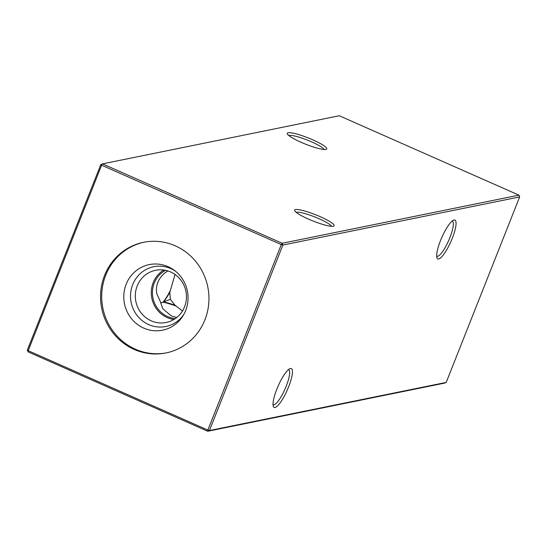 <?xml version="1.0" encoding="UTF-8"?>
<svg xmlns="http://www.w3.org/2000/svg" width="547" height="547" viewBox="0 0 547 547"><rect width="100%" height="100%" fill="white"/><g stroke="black" fill="none" stroke-linecap="round" stroke-linejoin="round"><path stroke-width="0.82" d="M176.756 317.499L171.279 315.886L162.849 308.829L160.278 301.411L156.763 293.664C155.451 285.534 158.206 278.58 165.03 272.796L167.867 270.936M312.932 139.895A21.23 3.391 -158.4 0 1 326.299 149.317A21.23 3.391 -158.4 0 1 301.11 142.295A21.23 3.391 -158.4 0 1 287.339 133.892A21.23 3.391 -158.4 0 1 312.932 139.895M324.063 149.495A19.186 3.063 21.6 0 0 311.619 141.892A19.186 3.063 21.6 0 0 288.85 135.547M320.316 216.715A21.23 3.391 -158.4 0 1 333.691 226.137A21.23 3.391 -158.4 0 1 308.501 219.115A21.23 3.391 -158.4 0 1 294.724 210.711A21.23 3.391 -158.4 0 1 320.316 216.715M331.455 226.308A19.186 3.063 21.6 0 0 319.004 218.704A19.186 3.063 21.6 0 0 296.235 212.366M438.646 258.97A21.23 4.985 -66.2 0 1 436.937 257.842A21.23 4.985 -66.2 0 1 441.805 237.466A21.23 4.985 -66.2 0 1 453.593 220.154A21.23 4.985 -66.2 0 1 454.078 219.997A21.23 4.985 -66.2 0 1 452.273 238.28A21.23 4.985 -66.2 0 1 438.646 258.97M436.656 256.153A19.186 4.506 113.8 0 0 436.793 256.228A19.186 4.506 113.8 0 0 437.573 256.29A19.186 4.506 113.8 0 0 449.292 239.046A19.186 4.506 113.8 0 0 452.301 221.132A19.186 4.506 113.8 0 0 452.157 221.077M275.018 407.474A21.23 4.985 -66.2 0 1 273.302 406.339A21.23 4.985 -66.2 0 1 278.17 385.97A21.23 4.985 -66.2 0 1 289.958 368.651A21.23 4.985 -66.2 0 1 290.45 368.493A21.23 4.985 -66.2 0 1 288.645 386.784A21.23 4.985 -66.2 0 1 275.018 407.474M273.021 404.657A19.186 4.506 113.8 0 0 273.158 404.725A19.186 4.506 113.8 0 0 273.944 404.787A19.186 4.506 113.8 0 0 285.657 387.549A19.186 4.506 113.8 0 0 288.666 369.628A19.186 4.506 113.8 0 0 288.522 369.581M166.568 352.829A56.444 54.119 78.5 0 1 135.403 349.205A56.444 54.119 78.5 0 1 101.892 291.749A56.444 54.119 78.5 0 1 144.087 242.205M134.227 349.444A56.444 54.119 -101.5 0 0 165.98 352.952A56.444 54.119 -101.5 0 0 208.735 303.599A56.444 54.119 -101.5 0 0 175.252 245.829A56.444 54.119 -101.5 0 0 143.499 242.321A56.444 54.119 -101.5 0 0 100.744 291.674A56.444 54.119 -101.5 0 0 134.227 349.444M168.079 266.683A33.463 32.088 78.5 0 1 173.837 269.972A33.463 32.088 78.5 0 1 183.122 315.653A33.463 32.088 78.5 0 1 143.758 328.111A33.463 32.088 78.5 0 1 126.166 284.249A33.463 32.088 78.5 0 1 168.079 266.683M183.854 314.402A30.495 29.237 78.5 0 1 148.722 324.597A30.495 29.237 78.5 0 1 132.695 284.631A30.495 29.237 78.5 0 1 170.89 268.618A30.495 29.237 78.5 0 1 174.999 270.84M170.561 271.948A26.625 25.531 78.5 0 1 186.356 299.202A26.625 25.531 78.5 0 1 166.185 322.484A26.625 25.531 78.5 0 1 151.204 320.829A26.625 25.531 78.5 0 1 135.41 293.575A26.625 25.531 78.5 0 1 155.58 270.293A26.625 25.531 78.5 0 1 170.561 271.948M173.898 319.496A26.625 25.531 78.5 0 1 167.184 317.581A26.625 25.531 78.5 0 1 151.348 294.642A26.625 25.531 78.5 0 1 163.847 270.04M175.32 318.58A25.6 24.547 78.5 0 1 167.717 316.61A25.6 24.547 78.5 0 1 152.463 293.958A25.6 24.547 78.5 0 1 165.515 270.327M175.033 274.491L169.802 292.303L170.356 299.359L174.985 305.219L182.486 310.976M174.985 305.219A25.6 4.089 21.6 0 0 163.478 301.903L160.633 303.004M170.356 299.359L163.478 301.903A25.6 6.017 113.8 0 0 169.802 292.303M446.208 382.415L519.65 196.927L282.888 245.049L209.446 430.537L446.208 382.415L444.499 383.132L207.737 431.255L28.068 351.858L28.184 350.682L207.853 430.079L281.295 244.591L101.626 165.201L28.184 350.682L27.35 350.073L100.792 164.585L101.626 165.201L102.501 163.868L282.17 243.265L518.932 195.142L339.263 115.745L102.501 163.868L100.792 164.585M176.25 306.108A26.625 4.253 21.6 0 0 163.02 302.156A26.625 6.256 113.8 0 0 170.165 290.942M207.737 431.255L209.446 430.537L207.853 430.079L207.737 431.255M282.888 245.049L282.17 243.265L281.295 244.591L282.888 245.049M518.932 195.142L519.65 196.927M27.35 350.073L28.068 351.858"/></g></svg>

